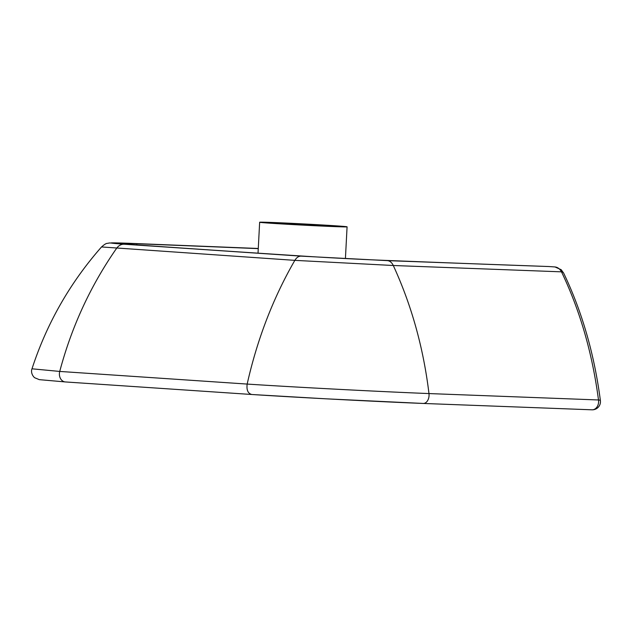 <?xml version="1.0" encoding="UTF-8"?>
<svg xmlns="http://www.w3.org/2000/svg" width="632" height="632" viewBox="0 0 632 632"><rect width="100%" height="100%" fill="white"/><g stroke="black" fill="none" stroke-linecap="round" stroke-linejoin="round"><path stroke-width="0.95" d="M324.098 225.932A30.352 0.427 -177 0 1 291.305 224.297A30.352 0.427 -177 0 1 273.056 222.946A30.352 0.427 -177 0 1 303.352 224.115A30.352 0.427 -177 0 1 333.672 226.13A30.352 0.427 -177 0 1 324.098 225.932M548.971 266.546L548.766 266.53A1599.861 22.341 -177 0 1 381.452 260.234A56.469 0.79 -177 0 1 306.812 256.339A1206.306 16.843 -177 0 1 131.132 244.513A56.469 0.79 -177 0 1 119.756 243.439A56.469 0.79 -177 0 1 136.852 243.77A1599.861 22.341 -177 0 1 258.267 248.637M563.665 273.127A8.169 3.618 154.7 0 0 563.641 273.071A8.169 3.618 154.7 0 0 561.485 271.839C580.01 310.47 592.342 353.177 598.496 399.969L428.978 393.57A8.169 5.491 92.3 0 1 423.25 403.445A8.169 5.491 92.3 0 1 423.148 403.445L591.868 409.805A8.169 6.312 92 0 0 592.002 409.812A8.169 8.169 0 0 0 600.4 400.617A8.169 1.414 172.8 0 0 598.496 399.969A8.169 6.312 92 0 1 592.002 409.812L423.25 403.445L325.741 398.8L251.781 394.494C298.746 397.544 377.075 401.636 423.148 403.445M555.007 266.949A8.169 5.957 93.9 0 0 554.967 266.949A8.169 5.957 93.9 0 0 554.849 266.941C557.629 267.202 559.841 268.829 561.485 271.839L393.286 265.503C411.543 305.193 423.44 347.884 428.978 393.57C380.101 391.658 296.993 387.313 247.167 384.074C257.264 339.202 273.15 297.964 294.844 260.36L393.286 265.503A11.676 7.837 92.3 0 0 387.369 260.637L301.053 256.134L124.117 244.221C104.746 242.775 106.942 242.49 130.698 243.36L258.275 248.479L130.698 243.36M333.269 226.548A43.774 0.608 -177 0 1 285.972 224.186A43.774 0.608 -177 0 1 259.649 222.243A43.774 0.608 -177 0 1 303.4 223.925A43.774 0.608 -177 0 1 347.079 226.825A43.774 0.608 -177 0 1 333.269 226.548M136.852 243.77L136.788 244.908M548.766 266.53L387.369 260.637M130.382 243.344L109.06 242.996C106.737 243.881 107.077 242.127 101.531 246.946L294.844 260.36C296.55 257.54 298.62 256.126 301.053 256.134M124.117 244.221A11.676 9.314 94.1 0 0 116.557 248.376C90.581 285.68 71.645 326.697 59.732 371.434L31.995 368.804C46.808 323.434 69.986 282.812 101.539 246.946M247.167 384.074L59.732 371.434A8.169 6.518 94.1 0 0 65.341 381.941A8.169 6.518 94.1 0 0 65.491 381.949L251.781 394.494C247.949 393.499 246.409 390.031 247.167 384.074M600.4 400.617C594.333 354.189 582.08 311.671 563.633 273.071L561.184 269.69L554.967 266.949L548.868 266.538M345.42 258.551L347.079 226.825M258.03 253.163L259.649 222.243M31.979 368.819C30.652 372.169 32.524 376.024 34.673 377.738L39.318 379.65L65.341 381.941L251.686 394.487"/></g></svg>
